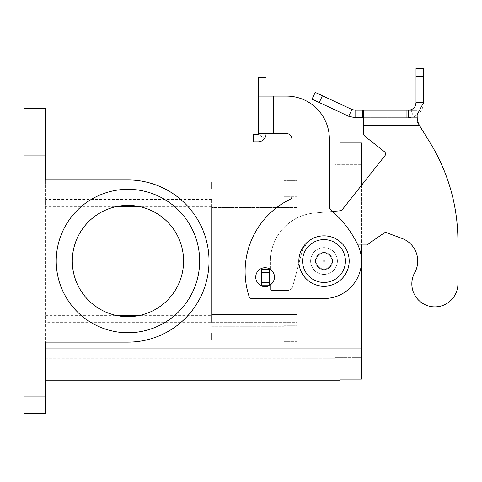 <?xml version="1.0" encoding="UTF-8"?>
<svg xmlns="http://www.w3.org/2000/svg" width="482" height="482" viewBox="0 0 482 482"><rect width="100%" height="100%" fill="white"/><g stroke="black" fill="none" stroke-linecap="round" stroke-linejoin="round"><path stroke-width="0.36" stroke-dasharray="2.41 1.81" d="M418.165 122.585L419.322 125.187L430.281 143.082A187.444 187.444 0 0 1 457.9 241.012L457.9 283.856A23.028 23.028 0 0 1 423.72 304.003A23.028 23.028 0 0 1 414.719 272.704A23.028 23.028 0 0 0 423.72 304.003A23.028 23.028 0 0 0 457.9 283.856L457.9 241.012A187.444 187.444 0 0 0 430.281 143.082L418.171 123.892L416.99 121.187L416.99 117.686L363.434 117.686L363.434 132.508A5.356 5.356 0 0 0 365.464 136.707L384.582 151.83A2.675 2.675 0 0 1 385.022 155.59L342.178 209.754A2.675 2.675 0 0 1 340.31 210.761L314.457 213.02A48.2 48.2 0 0 0 270.456 261.039L270.456 269.607L261.684 269.607L270.456 269.607L270.456 261.039A48.2 48.2 0 0 1 314.457 213.02L340.31 210.761A2.675 2.675 0 0 0 342.178 209.754L385.022 155.59A2.675 2.675 0 0 0 384.582 151.83L365.464 136.707A5.356 5.356 0 0 1 363.434 132.508L363.434 110.191L363.434 117.686L416.99 117.686L416.99 121.187L416.99 117.192L416.99 117.686L415.074 117.686L416.99 117.686M373.297 110.191L390.848 110.191L373.297 110.282M382.925 110.191L366.549 110.191L382.925 110.282M386.269 110.282L387.606 110.282L386.269 110.282M398.783 110.191L380.244 110.191L398.783 110.282M360.162 110.191L400.325 110.191L360.162 110.282M365.959 110.191L389.36 110.191L365.959 110.282M389.36 110.191L390.697 110.282L389.36 110.191M387.486 110.191L393.384 110.191L387.486 110.282M393.384 110.191L392.601 110.191L393.384 110.191M367.887 110.282L366.549 110.282L367.887 110.282M416.99 115.059L413.58 116.807L408.507 117.686L408.507 110.191L406.278 110.191L416.99 110.191L406.278 110.191L408.507 110.191L408.507 117.686L413.58 116.807C419.846 114.192 423.154 109.492 423.503 102.69L416.008 102.69L416.008 68.33L423.503 68.33L423.503 102.69M363.434 132.508L363.434 125.187L419.322 125.187L418.171 123.892L416.99 121.187L416.99 110.191L416.99 117.192L416.99 110.191L363.434 110.191L363.434 117.686L355.077 117.686L355.077 110.191L363.434 110.191M355.077 110.191L351.908 109.486L348.739 116.283L355.077 117.686M269.926 285.139L261.684 285.139L270.456 285.139L270.456 289.423A1.072 1.072 0 0 0 271.529 290.495L287.525 290.495A5.356 5.356 0 0 0 292.701 286.525L302.774 248.941A5.356 5.356 0 0 1 307.944 244.97L366.856 244.97L384.076 233.035A2.675 2.675 0 0 1 386.528 232.722L401.982 238.433A24.1 24.1 0 0 1 414.719 272.704A24.1 24.1 0 0 0 401.982 238.433L386.528 232.722A2.675 2.675 0 0 0 384.076 233.035L366.856 244.97L307.944 244.97A5.356 5.356 0 0 0 302.774 248.941L292.701 286.525A5.356 5.356 0 0 1 287.525 290.495L271.529 290.495A1.072 1.072 0 0 1 270.456 289.423L270.456 285.139L261.684 285.139L261.684 269.607L261.684 285.139L261.684 269.607L269.185 269.607L269.185 285.139L269.185 269.607L270.456 269.607L270.456 261.039L270.456 269.414M415.611 105.094L414.243 107.522M414.08 107.709L411.134 109.715M408.507 117.686L415.074 117.686L406.278 117.686L406.278 110.191L406.278 117.686L408.507 117.686M269.185 269.607L269.185 285.139M348.739 116.283L312.047 99.172L315.216 92.375L351.908 109.486M363.434 125.187L419.322 125.187L363.434 125.187L363.434 117.686M332.532 211.441L314.457 213.02A48.2 48.2 0 0 0 270.456 261.039A48.2 48.2 0 0 1 314.457 213.02L340.31 210.761A2.675 2.675 0 0 0 342.178 209.754L385.022 155.59A2.675 2.675 0 0 0 384.582 151.83M401.982 238.433L386.528 232.722A2.675 2.675 0 0 0 384.076 233.035L366.856 244.97L307.944 244.97A5.356 5.356 0 0 0 302.774 248.941L292.701 286.525A5.356 5.356 0 0 1 287.525 290.495L271.529 290.495A1.072 1.072 0 0 1 270.456 289.423L270.456 285.139L270.456 289.423A1.072 1.072 0 0 0 271.529 290.495L287.525 290.495A5.356 5.356 0 0 0 292.701 286.525L302.774 248.941A5.356 5.356 0 0 1 307.944 244.97L357.885 244.97M406.278 110.191L406.278 117.686L406.278 110.191M298.84 261.039A25.172 25.172 0 0 0 324.012 286.212A25.172 25.172 0 0 0 349.185 261.039A25.172 25.172 0 0 0 324.012 235.867A25.172 25.172 0 0 0 298.84 261.039M265.1 286.477A9.375 9.375 0 0 1 255.725 277.108A9.375 9.375 0 0 1 265.1 267.733A9.375 9.375 0 0 0 255.725 277.108A9.375 9.375 0 0 0 265.1 286.477A9.375 9.375 0 0 1 255.725 277.108A9.375 9.375 0 0 1 265.1 267.733A9.375 9.375 0 0 1 274.475 277.108A9.375 9.375 0 0 1 265.1 286.477A9.375 9.375 0 0 0 274.475 277.108A9.375 9.375 0 0 0 265.1 267.733A9.375 9.375 0 0 1 274.475 277.108A9.375 9.375 0 0 1 265.1 286.477M45.525 381.539L45.525 366.808L45.525 381.539M24.1 381.539L24.1 366.808L24.1 381.539M45.525 140.539L45.525 125.808L45.525 140.539M24.1 140.539L24.1 125.808L24.1 140.539M315.445 261.039A8.568 8.568 0 0 0 324.012 269.607A8.568 8.568 0 0 0 332.58 261.039A8.568 8.568 0 0 0 324.012 252.472A8.568 8.568 0 0 0 315.445 261.039A8.568 8.568 0 0 0 324.012 269.607A8.568 8.568 0 0 0 332.58 261.039A8.568 8.568 0 0 0 324.012 252.472A8.568 8.568 0 0 0 315.445 261.039A8.568 8.568 0 0 0 324.012 269.607A8.568 8.568 0 0 0 332.58 261.039A8.568 8.568 0 0 0 324.012 252.472A8.568 8.568 0 0 0 315.445 261.039A8.568 8.568 0 0 0 324.012 269.607A8.568 8.568 0 0 0 332.58 261.039A8.568 8.568 0 0 0 324.012 252.472A8.568 8.568 0 0 0 315.445 261.039M324.549 261.039A0.536 0.536 0 0 0 324.012 260.503A0.536 0.536 0 0 0 323.476 261.039A0.536 0.536 0 0 0 324.012 261.575A0.536 0.536 0 0 0 324.549 261.039A0.536 0.536 0 0 0 324.012 260.503A0.536 0.536 0 0 0 323.476 261.039A0.536 0.536 0 0 0 324.012 261.575A0.536 0.536 0 0 0 324.549 261.039M310.625 261.039A13.388 13.388 0 0 0 324.012 274.427A13.388 13.388 0 0 0 337.4 261.039A13.388 13.388 0 0 1 324.012 274.427A13.388 13.388 0 0 1 310.625 261.039A13.388 13.388 0 0 0 324.012 274.427A13.388 13.388 0 0 0 337.4 261.039A13.388 13.388 0 0 0 324.012 247.652A13.388 13.388 0 0 0 310.625 261.039A13.388 13.388 0 0 0 324.012 274.427A13.388 13.388 0 0 0 337.4 261.039A13.388 13.388 0 0 0 324.012 247.652A13.388 13.388 0 0 0 310.625 261.039A13.388 13.388 0 0 1 324.012 247.652A13.388 13.388 0 0 1 337.4 261.039A13.388 13.388 0 0 0 324.012 247.652A13.388 13.388 0 0 0 310.625 261.039A13.388 13.388 0 0 0 324.012 274.427A13.388 13.388 0 0 0 337.4 261.039A13.388 13.388 0 0 1 324.012 274.427A13.388 13.388 0 0 0 337.4 261.039A13.388 13.388 0 0 0 324.012 247.652A13.388 13.388 0 0 0 310.625 261.039A13.388 13.388 0 0 0 324.012 274.427A13.388 13.388 0 0 1 310.625 261.039A13.388 13.388 0 0 0 324.012 274.427A13.388 13.388 0 0 0 337.4 261.039A13.388 13.388 0 0 0 324.012 247.652A13.388 13.388 0 0 0 310.625 261.039A13.388 13.388 0 0 1 324.012 247.652A13.388 13.388 0 0 1 337.4 261.039A13.388 13.388 0 0 0 324.012 247.652A13.388 13.388 0 0 0 310.625 261.039M315.975 261.039A8.031 8.031 0 0 0 324.012 269.07A8.031 8.031 0 0 0 332.044 261.039A8.031 8.031 0 0 1 324.012 269.07A8.031 8.031 0 0 1 315.975 261.039A8.031 8.031 0 0 0 324.012 269.07A8.031 8.031 0 0 0 332.044 261.039A8.031 8.031 0 0 0 324.012 253.008A8.031 8.031 0 0 0 315.975 261.039A8.031 8.031 0 0 0 324.012 269.07A8.031 8.031 0 0 0 332.044 261.039A8.031 8.031 0 0 0 324.012 253.008A8.031 8.031 0 0 0 315.975 261.039A8.031 8.031 0 0 1 324.012 253.008A8.031 8.031 0 0 1 332.044 261.039A8.031 8.031 0 0 0 324.012 253.008A8.031 8.031 0 0 0 315.975 261.039A8.031 8.031 0 0 1 324.012 253.008A8.031 8.031 0 0 1 332.044 261.039A8.031 8.031 0 0 1 324.012 269.07A8.031 8.031 0 0 1 315.975 261.039A8.031 8.031 0 0 0 324.012 269.07A8.031 8.031 0 0 0 332.044 261.039A8.031 8.031 0 0 0 324.012 253.008A8.031 8.031 0 0 0 315.975 261.039A8.031 8.031 0 0 0 324.012 269.07A8.031 8.031 0 0 0 332.044 261.039A8.031 8.031 0 0 0 324.012 253.008A8.031 8.031 0 0 0 315.975 261.039A8.031 8.031 0 0 0 324.012 269.07A8.031 8.031 0 0 0 332.044 261.039A8.031 8.031 0 0 0 324.012 253.008A8.031 8.031 0 0 0 315.975 261.039M211.544 333.339L211.544 339.924L211.544 333.339M283.844 333.339L283.844 325.308L283.844 333.339M297.231 333.339L297.231 325.308L297.231 333.339M211.544 188.739L211.544 182.154L211.544 188.739M283.844 188.739L283.844 180.708L283.844 188.739M297.231 188.739L297.231 180.708L297.231 188.739M199.656 261.039A71.71 71.71 0 0 0 127.947 189.33A71.71 71.71 0 0 0 56.231 261.039A71.71 71.71 0 0 0 127.947 332.749A71.71 71.71 0 0 0 199.656 261.039A71.71 71.71 0 0 0 127.947 189.33A71.71 71.71 0 0 0 56.231 261.039A71.71 71.71 0 0 0 127.947 332.749A71.71 71.71 0 0 0 199.656 261.039A71.71 71.71 0 0 0 127.947 189.33A71.71 71.71 0 0 0 56.231 261.039A71.71 71.71 0 0 0 127.947 332.749A71.71 71.71 0 0 0 199.656 261.039M45.525 315.668L117.379 315.668A55.647 55.647 0 0 1 72.3 261.039A55.647 55.647 0 0 0 127.947 316.68A55.647 55.647 0 0 0 183.588 261.039A55.647 55.647 0 0 0 127.947 205.392A55.647 55.647 0 0 0 72.3 261.039A55.647 55.647 0 0 1 117.379 206.404L45.525 206.404L45.525 163.302L297.231 163.302L297.231 207.483L211.544 207.483L211.544 315.668L138.509 315.668A55.647 55.647 0 0 0 127.947 205.392A55.647 55.647 0 0 0 72.3 261.039A55.647 55.647 0 0 0 127.947 316.68A55.647 55.647 0 0 0 138.509 206.404L211.544 206.404L211.544 207.483L211.544 199.452L211.544 322.627L211.544 207.483L297.231 207.483L297.231 163.302L45.525 163.302L45.525 358.777L297.231 358.777L45.525 358.777L45.525 206.404M211.544 322.627L297.231 322.627L297.231 314.595L211.544 314.595L297.231 314.595L297.231 348.064L297.231 314.595L211.544 314.595L297.231 314.595L297.231 358.777L297.231 322.627L45.525 322.627M211.544 315.668L211.544 206.404M127.947 179.955L45.525 179.955L127.947 179.955L45.525 179.955L45.525 108.408L45.525 141.877L45.525 108.408L24.1 108.408L24.1 413.67L24.1 380.202L24.1 413.67L45.525 413.67L45.525 342.124L127.947 342.124A81.084 81.084 0 0 0 209.025 261.039A81.084 81.084 0 0 0 127.947 179.955A81.084 81.084 0 0 1 209.025 261.039A81.084 81.084 0 0 1 127.947 342.124A81.084 81.084 0 0 0 209.025 261.039A81.084 81.084 0 0 0 127.947 179.955M45.525 342.124L127.947 342.124L45.525 342.124L45.525 380.202L45.525 342.124M24.1 108.408L24.1 141.877L24.1 108.408L45.525 108.408L24.1 108.408M45.525 141.877L24.1 141.877L45.525 141.877L45.525 174.008L45.525 141.877L340.075 141.877L340.075 380.202L45.525 380.202M340.075 294.912L340.075 210.779M297.231 207.483L211.544 207.483L297.231 207.483L297.231 163.302L297.231 207.483M340.075 379.129L361.5 379.129L361.5 348.064L334.725 348.064L334.725 163.302L297.231 163.302L334.725 163.302L334.725 358.777L297.231 358.777L334.725 358.777L334.725 164.368L334.725 357.704L334.725 348.064L297.231 348.064L361.5 348.064L361.5 142.949L340.075 142.949M361.5 164.368L334.725 164.368L361.5 164.368M361.5 357.704L361.5 348.064L361.5 357.704L334.725 357.704L361.5 357.704M361.5 185.329L361.5 244.97M291.875 141.877L329.369 141.877M24.1 413.67L45.525 413.67L24.1 413.67M264.467 138.611L266.082 133.779L258.587 133.779L258.587 128.218L266.082 128.218L266.082 133.779L266.082 128.218L258.587 128.218L258.587 133.574L266.082 133.574L266.082 128.218L258.587 128.218L258.587 133.574L258.587 128.218L266.082 128.218L266.082 133.779L264.467 138.611A8.031 8.031 0 0 1 258.051 141.81A8.031 8.031 0 0 0 266.082 133.779L258.587 133.779L258.587 128.218L258.479 134.098A0.536 0.536 0 0 1 258.051 134.315L253.562 134.315L253.562 141.81L258.051 141.81L253.562 141.81L256.243 141.81L256.243 134.315L258.051 134.315A0.536 0.536 0 0 0 258.479 134.098L264.467 138.611L258.479 134.098M256.243 141.81L256.243 134.315L253.562 134.315L253.562 141.81L253.562 134.315L258.051 134.315M258.587 94.002L266.082 94.002L266.082 77.343L258.587 77.343L258.587 96.087L286.525 96.087A42.844 42.844 0 0 1 329.369 138.93L329.369 207.483A2.675 2.675 0 0 0 330.321 209.531A107.112 107.112 0 0 1 357.71 244.609A37.488 37.488 0 0 1 324.012 298.527L251.712 298.527A2.675 2.675 0 0 1 249.17 296.689A80.331 80.331 0 0 1 290.369 199.18A2.675 2.675 0 0 0 291.875 196.77L291.875 138.93A5.356 5.356 0 0 0 286.525 133.574L266.082 133.574L266.082 96.087L266.082 133.574L273.577 133.574L266.082 133.574M290.369 199.18A2.675 2.675 0 0 0 291.875 196.77L291.875 138.93A5.356 5.356 0 0 0 286.525 133.574L273.577 133.574L273.577 96.087L286.525 96.087A42.844 42.844 0 0 1 329.369 138.93L329.369 207.483A2.675 2.675 0 0 0 330.321 209.531A107.112 107.112 0 0 1 357.71 244.609A37.488 37.488 0 0 1 324.012 298.527L251.712 298.527A2.675 2.675 0 0 1 249.17 296.689A80.331 80.331 0 0 1 290.369 199.18A2.675 2.675 0 0 0 291.875 196.77L291.875 138.93A5.356 5.356 0 0 0 286.525 133.574L273.577 133.574L273.577 96.087L258.587 96.087L258.587 133.574M266.082 94.002L266.082 96.087L273.577 96.087L273.577 133.574M329.369 138.93L329.369 207.483A2.675 2.675 0 0 0 330.321 209.531M324.012 298.527L251.712 298.527M258.587 96.087L266.082 96.087M269.721 285.139L269.721 269.607M411.044 109.751L413.58 116.807L411.044 109.751M418.171 123.892L418.171 122.597L418.171 123.892M415.074 110.191L415.074 117.686L415.074 110.191M408.194 110.191L408.194 117.686L408.194 110.191M362.44 110.191L362.44 117.686M416.008 76.264L423.503 76.264M269.185 272.288L261.684 272.288M269.185 282.458L261.684 282.458M322.41 95.731L319.241 102.527M345.431 261.039A21.425 21.425 0 0 0 324.012 239.614A21.425 21.425 0 0 0 302.588 261.039A21.425 21.425 0 0 0 324.012 282.458A21.425 21.425 0 0 0 345.431 261.039A21.425 21.425 0 0 0 324.012 239.614A21.425 21.425 0 0 0 302.588 261.039A21.425 21.425 0 0 0 324.012 282.458A21.425 21.425 0 0 0 345.431 261.039A21.425 21.425 0 0 0 324.012 239.614A21.425 21.425 0 0 0 302.588 261.039A21.425 21.425 0 0 0 324.012 282.458A21.425 21.425 0 0 0 345.431 261.039M291.875 174.008L329.369 174.008M211.544 199.452L45.525 199.452M361.5 174.008L45.525 174.008M361.5 348.064L45.525 348.064M416.99 121.187L416.99 117.192M45.525 366.808L24.1 366.808L45.525 366.808M45.525 125.808L24.1 125.808L45.525 125.808M211.544 326.754L283.844 326.754L211.544 326.754M283.844 325.308L297.231 325.308L283.844 325.308M211.544 182.154L283.844 182.154L211.544 182.154M283.844 180.708L297.231 180.708L283.844 180.708M297.231 196.77L283.844 196.77L297.231 196.77M283.844 195.324L211.544 195.324L283.844 195.324M297.231 341.37L283.844 341.37L297.231 341.37M283.844 339.924L211.544 339.924L283.844 339.924M24.1 396.264L45.525 396.264L24.1 396.264M24.1 155.264L45.525 155.264L24.1 155.264"/><path stroke-width="0.72" d="M457.9 283.856A23.028 23.028 0 0 1 455.02 295.002A23.028 23.028 0 0 0 457.9 283.856L457.9 241.012L457.9 283.856M355.077 110.191L355.077 117.686L348.739 116.283L312.047 99.172L315.216 92.375L351.908 109.486L355.077 110.191L416.99 110.191L417.267 119.789M414.719 272.704A24.1 24.1 0 0 0 401.982 238.433A24.1 24.1 0 0 1 414.719 272.704A23.028 23.028 0 0 0 423.72 304.003A23.028 23.028 0 0 0 455.02 295.002A23.028 23.028 0 0 1 423.72 304.003A23.028 23.028 0 0 1 414.719 272.704M363.434 110.191L363.434 125.187L419.322 125.187L430.281 143.082L419.322 125.187L418.171 122.597L416.99 117.686M384.582 151.83L365.464 136.707L384.582 151.83A2.675 2.675 0 0 1 385.022 155.59L342.178 209.754A2.675 2.675 0 0 1 340.31 210.761L332.532 211.441M411.134 109.715L411.044 109.751C414.177 108.438 415.833 106.088 416.008 102.69L415.611 105.094M411.044 109.751L408.507 110.191L411.044 109.751L411.2 110.191M417.273 119.831L418.165 122.585M423.503 102.69L416.008 102.69L416.008 68.33L423.503 68.33L423.503 102.69L416.99 115.059M348.739 116.283L351.908 109.486M363.434 117.686L355.077 117.686M363.434 125.187L363.434 132.508A5.356 5.356 0 0 0 365.464 136.707A5.356 5.356 0 0 1 363.434 132.508M270.456 269.414L269.185 269.607L269.185 285.139L269.926 285.139M357.885 244.97L366.856 244.97L384.076 233.035A2.675 2.675 0 0 1 386.528 232.722L401.982 238.433M457.9 241.012A187.444 187.444 0 0 0 430.281 143.082A187.444 187.444 0 0 1 457.9 241.012M269.185 269.607L261.684 269.607L261.684 285.139L269.185 285.139M349.185 261.039A25.172 25.172 0 0 0 324.012 235.867A25.172 25.172 0 0 0 298.84 261.039A25.172 25.172 0 0 0 324.012 286.212A25.172 25.172 0 0 0 349.185 261.039M265.1 286.477A9.375 9.375 0 0 0 274.475 277.108A9.375 9.375 0 0 0 265.1 267.733A9.375 9.375 0 0 0 255.725 277.108A9.375 9.375 0 0 0 265.1 286.477M56.231 261.039A71.71 71.71 0 0 1 127.947 189.33A71.71 71.71 0 0 1 199.656 261.039A71.71 71.71 0 0 1 127.947 332.749A71.71 71.71 0 0 1 56.231 261.039M183.588 261.039A55.647 55.647 0 0 0 127.947 205.392A55.647 55.647 0 0 0 72.3 261.039A55.647 55.647 0 0 0 127.947 316.68A55.647 55.647 0 0 0 183.588 261.039M117.379 206.404L138.509 206.404M138.509 315.668L117.379 315.668M24.1 413.67L24.1 108.408L45.525 108.408L45.525 179.955L127.947 179.955A81.084 81.084 0 0 1 209.025 261.039A81.084 81.084 0 0 1 127.947 342.124L45.525 342.124L45.525 413.67L24.1 413.67M45.525 380.202L340.075 380.202L340.075 294.912M340.075 210.779L340.075 141.877L329.369 141.877M361.5 244.97L361.5 379.129L340.075 379.129M361.5 185.329L361.5 142.949L340.075 142.949M45.525 141.877L291.875 141.877M266.082 133.574L266.082 133.779A8.031 8.031 0 0 1 258.051 141.81L253.562 141.81L253.562 134.315L258.051 134.315A0.536 0.536 0 0 0 258.587 133.779L258.479 134.098L258.587 133.779A0.536 0.536 0 0 1 258.479 134.098L258.587 96.087L286.525 96.087A42.844 42.844 0 0 1 329.369 138.93L329.369 207.483A2.675 2.675 0 0 0 330.321 209.531A107.112 107.112 0 0 1 357.71 244.609A37.488 37.488 0 0 1 324.012 298.527L251.712 298.527A2.675 2.675 0 0 1 249.17 296.689A80.331 80.331 0 0 1 290.369 199.18A2.675 2.675 0 0 0 291.875 196.77L291.875 138.93A5.356 5.356 0 0 0 286.525 133.574L258.587 133.574M251.712 298.527A2.675 2.675 0 0 1 249.17 296.689A80.331 80.331 0 0 1 290.369 199.18M330.321 209.531A107.112 107.112 0 0 1 357.71 244.609A37.488 37.488 0 0 1 324.012 298.527M273.577 133.574L273.577 96.087L286.525 96.087A42.844 42.844 0 0 1 329.369 138.93M258.587 96.087L258.587 77.343L266.082 77.343L266.082 96.087M258.051 134.315A0.536 0.536 0 0 0 258.479 134.098M264.467 138.611A8.031 8.031 0 0 1 258.051 141.81L256.243 141.81M362.44 110.191L362.44 117.686M416.008 76.264L423.503 76.264M269.721 269.607L269.721 285.139M269.185 272.288L261.684 272.288M269.185 282.458L261.684 282.458M322.41 95.731L319.241 102.527M302.588 261.039A21.425 21.425 0 0 0 324.012 282.458A21.425 21.425 0 0 0 345.431 261.039A21.425 21.425 0 0 0 324.012 239.614A21.425 21.425 0 0 0 302.588 261.039M45.525 348.064L361.5 348.064M45.525 174.008L291.875 174.008M329.369 174.008L361.5 174.008M258.587 94.002L266.082 94.002"/></g></svg>
